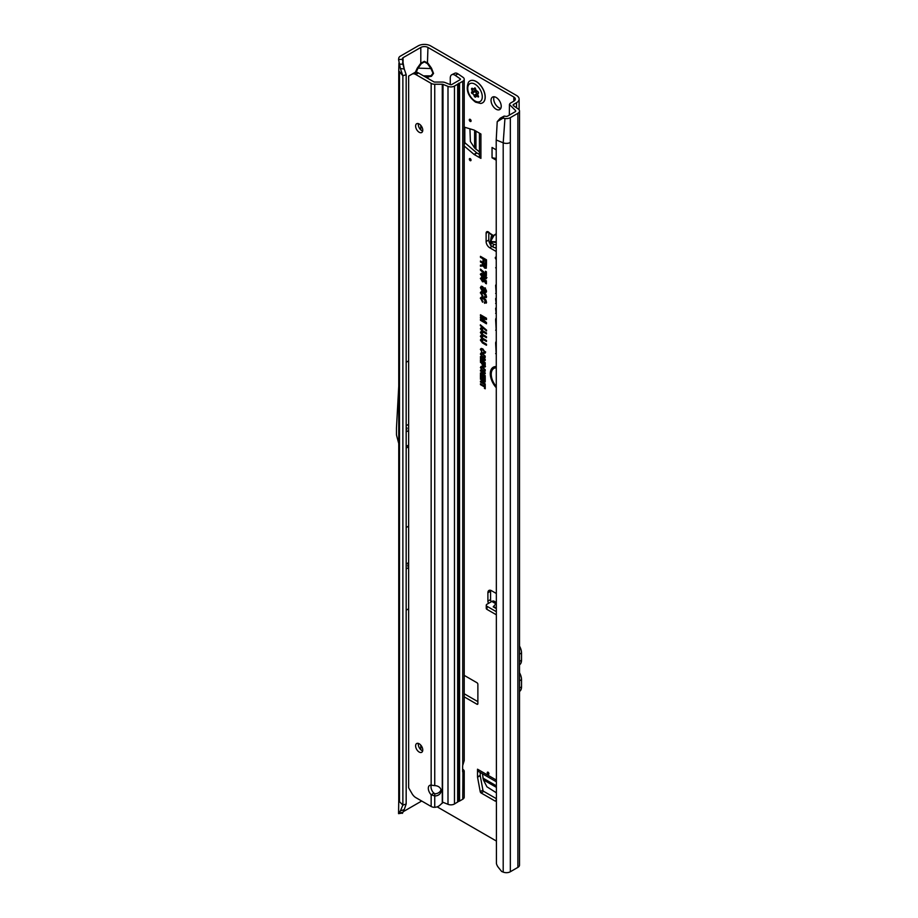 <?xml version="1.0" encoding="UTF-8"?>
<svg xmlns="http://www.w3.org/2000/svg" width="918" height="918" viewBox="0 0 918 918"><rect width="100%" height="100%" fill="white"/><g stroke="black" fill="none" stroke-linecap="round" stroke-linejoin="round"><path stroke-width="1.38" d="M488.078 772.199A1.262 0.734 -120 0 0 488.078 774.264A1.262 0.734 -120 0 0 488.078 772.199L488.078 772.199M470.188 158.596A1.262 0.734 -120 0 0 470.188 160.661A1.262 0.734 -120 0 0 470.188 158.596L470.188 158.596M470.188 119.34A1.262 0.734 -120 0 0 470.188 121.417A1.262 0.734 -120 0 0 470.188 119.34L470.188 119.34M496.122 97.446A7.206 4.165 -120 0 0 492.518 97.09A7.206 4.165 -120 0 0 491.417 102.862A7.206 4.165 -120 0 0 496.122 109.219A7.206 4.165 -120 0 0 499.736 109.575A7.206 4.165 -120 0 0 500.838 103.803A7.206 4.165 -120 0 0 496.122 97.446M494.125 96.757A7.206 4.165 -120 0 0 498.807 107.67A7.206 4.165 -120 0 0 500.815 108.358M496.213 234.48L494.159 235.249L491.038 240.585A0.757 0.574 -16.2 0 1 490.545 240.757L491.21 236.534M491.038 240.585L491.727 241.606L496.213 241.778M496.213 242.478L491.417 241.893L490.545 240.757L490.453 241.354A2.536 1.584 -175.5 0 0 490.453 241.411A2.536 1.584 -175.5 0 0 491.187 242.65L493.368 244.119A2.536 1.584 -175.5 0 0 493.528 244.222A2.536 1.584 -175.5 0 0 496.213 244.578M496.213 247.47A2.536 1.584 -175.5 0 1 493.287 247.172A2.536 1.584 -175.5 0 1 493.127 247.08L490.946 245.599A2.536 1.584 -175.5 0 1 490.212 244.36A2.536 1.584 -175.5 0 1 490.223 244.303L490.453 241.48M496.213 257.338A1.262 0.734 -120 0 0 495.949 257.143L495.949 257.143A1.262 0.734 -120 0 0 496.213 259.324M408.636 564.226A1.262 0.734 120 0 0 408.131 566.406A1.262 0.734 120 0 0 408.636 565.936M406.169 429.842L406.169 429.842A1.262 0.734 120 0 0 406.169 427.777L406.169 427.777M423.485 75.861L430.932 75.861A0.757 0.608 -103.4 0 1 431.471 76.297L425.952 77.284M425.413 76.974L430.932 75.861L433.009 73.279L430.932 68.552L431.471 68.116L433.548 73.406L431.471 76.297M415.326 72.327L417.288 68.116L430.932 68.552L427.421 63.652L427.96 47.449L513.839 97.033A5.06 2.926 180 0 1 515.319 99.098A5.06 2.926 180 0 1 513.839 101.164L510.97 102.816A5.565 3.213 0 0 0 509.444 104.48L509.341 115.129M427.421 63.652L424.38 61.896L421.339 63.652L420.8 63.216L424.38 61.334L427.96 63.216L431.471 68.116M421.339 63.652L417.828 68.552L415.751 73.279M496.213 367.82A12.76 7.367 -120 0 0 492.805 369.323A12.76 7.367 -120 0 0 496.213 386.432M496.213 367.349A12.967 7.482 -120 0 0 493.218 368.852A12.967 7.482 -120 0 0 493.023 369.093M496.213 366.603A14.126 8.147 -120 0 0 494.687 366.695A14.126 8.147 -120 0 0 490.338 374.739A14.126 8.147 -120 0 0 496.213 387.648M494.997 366.638A13.919 8.032 -120 0 0 496.213 386.547M496.213 284.718A1.721 0.998 -120 0 0 496.168 284.718A1.721 0.998 -120 0 0 495.64 285.578L496.213 293.921M496.213 298.075A1.721 0.998 -120 0 0 496.168 298.086A1.721 0.998 -120 0 0 495.64 298.935L496.213 304.007M496.213 799.555L495.927 800.737A1.262 0.734 60 0 1 495.066 801.024L481.089 792.957A1.262 0.734 60 0 1 480.217 791.66L482.902 790.111L480.229 775.641L477.544 777.19A1.262 0.734 60 0 1 477.521 776.926L477.521 769.204A5.06 2.926 120 0 0 478.565 771.522L496.213 781.7M482.902 790.111A1.262 0.734 -120 0 0 483.775 791.408L481.089 792.957M496.213 798.591L483.775 791.408M477.521 776.926L480.206 775.377L480.206 772.463M464.221 142.221L464.818 141.877L464.818 127.281M464.818 141.877A1.262 0.734 -120 0 0 465.506 143.277L464.221 144.011M476.694 152.836A1.262 0.734 -120 0 0 476.912 152.973L474.227 154.534A1.262 0.734 60 0 1 474.021 154.385L476.694 152.836L465.506 143.277M476.912 152.973L479.437 154.442M477.876 701.65L464.221 693.767M488.801 232.208L488.801 240A5.06 2.926 -120 0 0 490.235 244.142M494.836 247.619L496.213 248.411M516.524 107.796L516.524 102.713A8.859 5.118 180 0 0 519.118 99.098A8.859 5.118 180 0 0 516.524 95.483L430.645 45.9A8.859 5.118 180 0 0 418.115 45.9L400.386 56.136A5.565 3.213 0 0 0 398.768 58.132L398.561 59.544L402.405 59.291L402.554 58.327A1.767 1.021 180 0 1 403.059 57.685L420.8 47.449A5.06 2.926 180 0 1 427.96 47.449M490.671 590.343A5.06 2.926 -120 0 0 490.579 591.215L490.579 599.58A3.167 1.825 -120 0 0 491.233 601.783M480.217 791.66L477.544 777.19M491.428 238.841A0.757 0.574 26.8 0 1 490.797 238.955L492.909 236.626L489.638 233.115A3.167 1.825 -120 0 0 486.769 231.738A3.167 1.825 -120 0 0 486.115 233.183L486.115 241.549A5.06 2.926 -120 0 0 489.696 247.745L496.213 251.509M485.278 356.827L482.834 357.63L480.401 354.015L481.158 352.787L482.776 353.178L485.278 356.827L484.979 357.779M485.278 370.379L482.834 371.182L480.401 367.556L481.158 366.339L482.776 366.718L485.278 370.379L484.979 371.331M480.458 269.123L485.438 273.908L485.438 271.235L486.391 271.785L486.391 275.641L480.458 270.133L480.458 269.123M486.54 277.993L484.899 278.728L483.752 277.454L482.26 277.454L480.412 274.069L481.594 273.334L484.922 275.4L486.322 278.751M486.93 277.603L485.427 278.246L484.279 276.788L483.706 277.511M484.532 281.206L482.547 281.837L480.412 278.234L482.283 277.81L482.398 278.888L481.261 279.106L482.512 280.793L483.648 280.495L483.189 278.418L486.391 280.828L486.391 283.8L485.438 283.237L485.438 281.137L484.406 280.357L484.302 281.929M482.398 278.888L481.261 279.106M482.512 280.793L484.337 280.277L483.786 278.865M482.168 289.962L484.83 288.057L486.54 291.132L486.047 292.417L484.566 292.188L484.452 291.121L485.588 290.593L484.325 288.963L483.694 290.731L482.191 290.983L480.378 287.69L481.204 286.209L482.581 286.577L482.696 287.644L481.342 288.309L482.811 289.87M482.696 287.644L481.342 288.309M483.912 287.839L484.83 288.057M484.452 291.121L486.265 290.375L485.358 288.596L483.993 289.732M486.54 296.629L484.578 297.811L484.371 296.686L485.588 296.055L483.499 293.198L481.342 293.542L482.558 296.732L480.435 292.417L481.445 291.545L483.499 292.176L486.54 296.629L486.242 297.65M481.789 292.716L481.342 293.542M484.371 296.686L486.265 295.825L485.932 294.54M486.54 302.125L484.578 303.307L484.371 302.171L485.588 301.552L483.499 298.694L481.342 299.038L482.558 302.217L480.435 297.914L481.445 297.03L483.499 297.673L486.54 302.125L486.242 303.147M481.789 298.212L481.342 299.038M484.371 302.171L486.265 301.322L485.932 300.037M483.052 258.865L480.458 257.361L480.458 256.34L486.471 259.805L486.471 263.833L485.507 263.282L485.507 260.276L484.015 259.415L484.015 261.986L483.052 261.435L483.052 258.865L483.74 258.463L481.135 256.73M496.213 307.794A1.721 0.998 -120 0 0 496.168 307.794A1.721 0.998 -120 0 0 495.64 308.655L496.213 313.841M496.213 318.018A4.441 2.57 -120 0 0 495.64 319.774L496.213 330.652M496.213 341.473A4.441 2.57 -120 0 0 495.64 343.229L496.213 354.096M496.213 267.207L496.213 268.263M482.983 263.455L480.458 261.997L480.458 260.976L486.471 264.441L486.219 268.24L484.75 268.159L483.109 265.922L480.458 266.22L480.458 265.072L481.755 265.004L483.66 263.064L481.135 261.366M481.755 265.004L483.66 263.936L483.66 263.064M484.52 318.121L480.458 315.769L480.458 314.748L486.471 318.225L486.471 319.59L481.973 318.42L486.471 322.528L486.471 323.79L480.458 320.313L480.458 319.303L484.314 321.529L480.458 318.007L480.458 317.054L486.127 318.259L481.135 315.138M486.54 330.973L480.378 325.683L480.378 324.811L486.54 330.101L486.54 330.973M480.378 340.096L481.468 339.063L482.432 339.683L482.547 340.762L481.342 340.67L481.663 341.393L486.471 344.25L486.471 345.271L482.432 342.942L480.378 340.096L480.894 339.178M481.824 339.97L481.342 340.67M480.378 336.321L481.468 335.288L482.432 335.908L482.547 336.986L481.342 336.895L481.663 337.617L486.471 340.475L486.471 341.485L482.432 339.155L480.378 336.321L480.894 335.403M481.824 336.195L481.342 336.895M480.378 332.534L481.468 331.513L482.432 332.132L482.547 333.211L481.342 333.119L481.663 333.842L486.471 336.688L486.471 337.709L482.432 335.38L480.378 332.534L480.894 331.627M481.824 332.419L481.342 333.119M480.378 328.759L481.468 327.737L482.432 328.346L482.547 329.424L481.342 329.344L481.663 330.055L486.471 332.913L486.471 333.934L482.432 331.605L480.378 328.759L480.894 327.852M481.824 328.644L481.342 329.344M485.278 352.466L483.694 353.396L483.499 352.432L484.463 351.973L482.868 349.804L481.204 350.045L482.157 352.569L480.447 349.127L481.239 348.427L482.868 348.932L485.278 352.466L485.025 353.281M481.617 349.402L481.204 350.045M483.499 352.432L485.14 351.594M484.406 386.914L480.458 384.631L480.458 383.758L484.406 386.042L484.406 384.631L485.22 385.101L485.22 388.784L484.406 388.314L485.083 386.512L481.135 384.149M483.579 381.073L480.458 379.26L480.458 378.4L485.22 381.142L485.22 381.98L482.088 382.083L485.22 383.896L485.22 384.768L480.458 382.014L480.458 381.177L484.693 380.924L481.135 378.79M481.261 378.388L480.458 377.918L480.458 374.441L485.22 377.183L485.22 380.603L484.406 380.132L484.406 377.585L483.293 376.942L483.293 379.363L482.489 378.893L482.489 376.483L481.261 375.772L481.261 378.388M483.579 372.823L480.458 371.01L480.458 370.149L485.22 372.892L485.22 373.729L482.088 373.833L485.22 375.646L485.22 376.518L480.458 373.764L480.458 372.926L484.693 372.674L481.135 370.539M485.117 366.89L483.775 367.028L480.458 361.554L485.22 364.308L485.002 367.097M483.43 359.179L480.458 357.469L480.458 356.597L485.22 359.34L485.22 360.476L481.789 359.581L485.22 362.713L485.22 363.769L480.458 361.015L480.458 360.154L483.281 361.784L480.458 358.399L485.037 359.328L481.135 356.987M496.213 593.43L491.474 590.699A5.06 2.926 -120 0 0 488.938 590.446A5.06 2.926 -120 0 0 487.894 592.764L487.894 601.129A3.167 1.825 -120 0 0 488.548 603.344M437.152 806.842L496.213 840.945M464.221 696.865L476.981 704.232A1.262 0.734 -120 0 0 477.876 703.716L477.876 684.289A1.262 0.734 -120 0 0 476.981 682.74L464.221 675.373M474.021 154.385L464.221 146.031M464.221 127.109L474.021 130.058A1.262 0.734 60 0 1 474.227 130.149L480.917 134.017L480.917 158.389A5.06 2.926 180 0 1 479.437 156.324L479.437 133.156M474.227 154.534L480.917 158.389M496.213 160.191L492.048 157.793L492.048 147.465L496.213 149.863M516.524 102.713L513.655 104.365A1.767 1.021 0 0 0 513.139 105.088A1.767 1.021 0 0 0 513.552 105.754L518.211 108.955A5.565 3.213 180 0 1 519.508 111.021A5.565 3.213 180 0 1 517.878 113.293L510.328 117.653L510.328 142.451A5.565 3.213 180 0 1 503.202 142.806L503.202 872.1A5.565 3.213 0 0 0 510.328 871.744L517.878 867.384A5.565 3.213 0 0 0 519.508 865.112L519.508 111.021M509.352 115.117L509.341 113.625M496.213 603.47L493.218 606.844L496.213 608.577M494.446 601.474A4.556 2.628 120 0 0 494.113 601.221A4.556 2.628 120 0 0 491.83 601.439L486.999 604.228A2.536 1.457 -0 0 0 486.265 605.272A2.536 1.457 -0 0 0 486.999 606.305L496.213 611.617M486.265 605.272L486.265 608.37A2.536 1.457 -0 0 0 486.999 609.403L496.213 614.716M406.169 803.996L406.169 74.702L402.876 75.792L402.876 805.086L400.397 810.892L404.241 809.607L406.169 803.996L402.876 805.086L399.537 801.747L398.756 800.163L399.491 798.499M402.405 59.291L404.241 68.999L400.397 68.54L402.876 75.792L398.756 70.812L398.928 63.135M406.169 527.563L408.636 526.129M406.169 610.206L408.636 608.783M421.81 801.081A5.06 2.926 0 0 0 420.8 801.54L403.369 811.604M406.169 362.289L408.636 360.866M402.451 813.061L398.55 813.646L398.756 800.163M504.143 116.093L502.915 118.17L497.223 121.669L500.241 118.204L504.143 116.093L505.933 116.368A1.767 1.021 180 0 0 507.643 116.104L515.193 111.744A1.767 1.021 180 0 0 515.721 111.021A1.767 1.021 180 0 0 515.48 110.504L509.444 104.48M515.48 110.504L515.468 111.548M502.915 118.17L504.946 118.491A5.565 3.213 0 0 0 510.328 117.653M497.223 121.669L496.213 139.984L496.42 863.528A7.596 5.072 -129.5 0 0 498.428 867.487L501.641 871.469L503.202 872.1M496.213 139.984L503.202 142.806L504.946 118.491M496.213 267.482L495.64 267.792M496.213 353.327L495.64 353.625M496.213 329.883L495.64 330.182M496.213 313.072L495.64 313.371M496.213 303.227L495.64 303.537M496.213 293.14L495.64 293.45M480.458 257.361L481.135 256.96M483.052 261.435L483.74 261.045L483.74 258.463M484.015 259.415L484.406 258.853L486.196 259.886L485.507 260.276M485.507 263.282L486.196 262.892L486.196 259.886M483.499 298.694L481.732 298.648M485.668 299.624L484.038 298.224M485.071 302.079L486.265 301.322L485.071 302.079M484.578 303.307L485.117 302.274M486.414 302.871L485.22 302.86M480.378 298.511L481.594 297.03M482.994 301.655L481.066 298.281M483.499 293.198L481.732 293.152M485.668 294.127L484.038 292.727M485.071 296.583L486.265 295.825L485.071 296.583M484.578 297.811L485.117 296.778M486.414 297.375L485.22 297.363M480.378 293.014L481.594 291.534M482.994 296.158L481.066 292.785M480.378 287.69L481.548 286.198M482.191 290.983L482.73 290.513L481.066 287.46M484.096 290.283L482.73 290.513M485.152 291.052L486.265 290.375L485.152 291.052M484.566 292.188L485.174 291.339M486.402 291.97L485.22 291.775M482.707 289.813L485.37 287.908M483.063 287.104L481.732 287.908L483.063 287.104M480.378 278.602L481.411 277.511M482.547 281.837L483.086 281.356L481.789 280.219M481.365 279.554L481.066 278.372M484.922 280.805L483.086 281.356M484.406 280.357L484.704 279.703L486.115 280.759L485.438 281.137M485.438 283.237L486.115 280.759M483.075 279.313L483.763 279.003M483.052 280.656L484.337 280.277L483.052 280.656M482.776 278.338L481.652 278.705L482.776 278.338M484.899 277.706L485.656 277.488L484.934 276.433L484.165 276.639L484.899 277.706L486.242 276.811M486.345 277.27L485.473 275.951L484.165 276.639M481.342 275.389L481.445 273.3M484.279 276.788L482.799 276.984L481.675 275.962M482.26 276.444L483.281 276.111L482.283 274.643L481.261 274.964L482.26 276.444L483.843 275.331M483.35 274.585L481.261 274.964M480.378 274.448L481.066 274.23M485.438 273.908L486.115 274.012L486.115 271.625M480.458 270.133L481.135 269.559M485.656 275.216L486.242 274.769L485.622 273.931M483.763 271.889L481.135 269.754M482.363 264.889L483.66 263.936L482.363 264.889M486.379 267.93L485.278 267.689L483.706 265.233L481.135 265.727L481.135 265.038M486.196 264.522L484.337 263.443L483.935 264.005L484.738 267.138L486.196 266.312L486.196 264.522L483.935 264.005M485.278 267L486.196 266.312L485.278 267M480.458 261.997L481.135 261.596M480.458 266.22L481.135 265.727M483.109 265.922L483.706 265.233L483.109 265.922M484.738 267.138L485.507 264.912M480.458 315.769L481.135 315.379M480.458 318.007L481.135 317.226M483.832 320.118L481.135 317.651M484.314 321.529L485.851 321.966M480.458 320.313L481.135 319.694M486.471 323.01L481.135 319.923M481.973 318.42L481.961 317.777L482.811 318.018L482.306 318.512M486.471 318.971L482.811 318.018M480.378 325.683L481.009 325.351M482.432 342.942L482.971 342.46L481.066 339.867M486.471 344.479L482.971 342.46M482.925 340.199L481.732 340.28L482.925 340.199M482.432 339.155L482.971 338.685L481.066 336.091M486.471 340.704L482.971 338.685M482.925 336.424L481.732 336.504L482.925 336.424M482.432 335.38L482.971 334.909L481.066 332.305M486.471 336.929L482.971 334.909M482.925 332.649L481.732 332.729L482.925 332.649M482.432 331.605L482.971 331.134L481.066 328.529M486.471 333.142L482.971 331.134M482.925 328.862L481.732 328.954L482.925 328.862M482.868 349.804L481.594 349.655M484.211 352.34L485.14 351.743L484.211 352.34M483.694 353.396L484.245 352.489M485.668 352.064L484.325 352.948M480.401 349.597L481.445 348.427M481.216 350.171L481.078 349.368M480.458 384.631L481.135 384.24M484.406 388.314L485.083 386.512M484.406 386.042L485.083 385.021M480.458 379.26L481.135 378.87M480.458 382.014L481.135 381.154M485.22 383.976L481.135 381.624M482.088 382.083L485.22 381.498M480.458 377.918L481.135 377.527L481.135 374.831M481.261 375.772L481.663 375.21L483.166 376.082L482.489 376.483M482.489 378.893L483.166 376.082M483.293 376.942L483.694 376.391L485.083 377.195L484.406 377.585M484.406 380.132L485.083 377.195M480.458 371.01L481.135 370.62M480.458 373.764L481.135 372.903M485.22 375.726L481.135 373.374M482.088 373.833L485.22 373.247M481.216 368.187L481.778 366.213M485.152 371.044L482.604 370.172M484.394 370.528L485.14 369.69L483.797 370.654L484.463 369.92L482.765 367.59L481.204 368.026L482.845 370.321L484.394 370.528L485.129 369.495M483.625 367.303L481.594 367.636M481.204 368.026L481.64 367.303M480.401 367.556L481.078 367.338M481.135 369.644L481.755 369.243M483.075 365.123L482.937 363.069L481.135 361.956M485.519 366.454L483.775 366.156M483.752 366.144L485.083 365.433L484.291 366.007L485.083 364.32L483.453 363.379L483.752 366.144L484.406 364.71L483.063 363.93M480.458 362.426L481.135 362.036M482.26 363.471L482.937 363.069M482.26 364.389L482.937 364.159M484.406 364.71L485.083 364.32M480.458 357.469L481.135 357.068M480.458 359.202L481.135 358.582M481.789 359.443L481.135 358.846M483.281 361.784L484.601 362.162M480.458 361.015L481.135 360.544M485.22 362.977L481.135 360.625M481.789 359.581L482.443 359.133L481.939 359.626M485.22 359.856L482.443 359.133M481.216 354.635L481.778 352.661M485.152 357.492L482.604 356.62M484.394 356.987L485.14 356.138L483.797 357.102L484.463 356.368L482.765 354.038L481.204 354.474L482.845 356.769L484.394 356.987L485.129 355.943M483.625 353.763L481.594 354.084M481.204 354.474L481.64 353.751M480.401 354.015L481.078 353.786M481.135 356.092L481.755 355.702M404.241 68.999L406.169 74.702M400.397 68.54L398.561 59.544M399.112 64.145L402.864 64.203M427.96 78.443L427.96 77.135A0.757 0.608 76.6 0 0 427.421 76.699M398.55 813.646L400.397 810.892M404.241 809.607L402.405 813.359L402.864 812.373L399.112 812.958M500.241 118.204L499.036 120.132M399.491 372.685L396.473 427.995A5.06 2.926 -120 0 0 396.473 428.247L396.473 434.225A5.06 2.926 -120 0 0 396.679 435.763L399.491 446.309M406.169 425.711L408.636 424.288M406.169 431.908L408.636 430.485M399.491 553.818L398.894 564.914A5.06 2.926 -120 0 0 398.882 565.167L398.882 570.067A5.06 2.926 -120 0 0 398.894 570.319L399.491 582.115M406.169 564.031L408.636 562.608M406.169 568.988L408.636 567.565M493.632 235.903L493.023 236.672M489.638 233.115L493.758 235.754M493.218 606.844L496.213 607.532M519.508 672.722A10.121 5.841 60 0 1 521.527 679.641L521.527 686.871A10.121 5.841 60 0 1 519.508 691.461M519.508 646.065A10.121 5.841 60 0 1 521.527 652.985L521.527 660.226A10.121 5.841 60 0 1 519.508 664.804M479.437 151.86L474.617 148.005L470.383 141.464L469.936 128.83M492.048 157.793L496.213 158.435M496.213 792.682L486.907 786.795L483.373 779.852L482.443 773.759M482.593 102.827L482.501 102.873A12.657 7.31 -120 0 0 484.44 92.741A12.657 7.31 -120 0 0 476.178 81.587A12.657 7.31 -120 0 0 469.855 80.968A12.657 7.31 -120 0 0 468.409 82.322C465.621 89.757 467.996 96.367 475.535 102.139L480.607 103.447A12.657 7.31 -120 0 0 482.501 102.873A12.657 7.31 -120 0 0 482.593 102.827A12.657 7.31 -120 0 0 484.532 92.684A12.657 7.31 -120 0 0 476.27 81.541A12.657 7.31 -120 0 0 469.936 80.91A12.657 7.31 -120 0 0 469.89 80.933M478.553 96.849A5.692 3.282 60 0 1 478.496 96.929A5.692 3.282 60 0 1 478.45 96.998L477.888 96.883A2.02 1.17 -120 0 0 476.293 96.344A2.02 1.17 -120 0 0 476.086 96.539L475.788 96.964A1.262 0.734 60 0 1 474.239 96.069L473.94 95.288A2.02 1.17 -120 0 0 472.139 93.556L471.577 93.028A5.692 3.282 60 0 1 471.531 92.902A5.692 3.282 60 0 1 471.473 92.775L471.6 92.179A2.02 1.17 -120 0 0 471.726 92.133A2.02 1.17 -120 0 0 471.978 90.251L471.68 89.482A1.262 0.734 60 0 1 472.46 88.38L473.057 88.725A2.02 1.17 -120 0 0 474.044 88.839A2.02 1.17 -120 0 0 474.48 88.094L474.916 87.887A5.692 3.282 60 0 1 475.008 87.944A5.692 3.282 60 0 1 475.111 88.002L475.547 88.702A2.02 1.17 -120 0 0 476.97 90.985L477.567 91.33A1.262 0.734 60 0 1 478.347 93.326L478.048 93.751A2.02 1.17 -120 0 0 478.427 96.126L478.553 96.849M455.144 75.322A7.596 3.982 -115.8 0 0 451.84 74.691L454.743 73.279A7.596 3.982 64.2 0 1 458.048 73.91L455.144 75.322L460.136 78.753A1.262 0.734 0 0 1 460.056 79.74L451.794 84.513A1.262 0.734 0 0 1 450.164 84.594L445.184 82.586A5.06 2.926 180 0 0 442.281 82.058L434.742 82.058A1.262 0.734 0 0 1 433.847 81.84L418.47 72.97A7.596 4.383 60 0 0 414.684 72.591L408.636 76.079L408.636 787.782L411.998 793.6A7.596 4.383 60 0 0 415.797 797.616L431.162 806.486A5.06 2.926 180 0 0 433.755 807.289L434.742 807.324L434.742 795.975A6.323 5.164 180 0 0 434.788 795.975A6.323 5.164 180 0 0 441.122 790.811A6.323 5.164 180 0 0 434.788 785.647A6.323 5.164 180 0 0 434.742 785.647L431.162 785.142A6.323 3.649 -120 0 0 429.624 785.418A6.323 3.649 -120 0 0 431.162 794.77L434.742 795.975L434.742 793.783L433.078 792.326A6.323 3.649 -120 0 1 431.253 785.188M434.742 793.783A6.323 5.164 180 0 0 434.788 793.783A6.323 5.164 180 0 0 440.973 789.721M419.193 743.787A5.06 2.926 -120 0 0 416.657 743.546A5.06 2.926 -120 0 0 415.888 747.596A5.06 2.926 -120 0 0 419.193 752.06A5.06 2.926 -120 0 0 421.718 752.301A5.06 2.926 -120 0 0 422.498 748.25A5.06 2.926 -120 0 0 419.193 743.787M418.39 743.431A5.06 2.926 -120 0 0 421.878 750.511A5.06 2.926 -120 0 0 422.682 750.867M419.193 123.999A5.06 2.926 -120 0 0 416.657 123.746A5.06 2.926 -120 0 0 415.888 127.797A5.06 2.926 -120 0 0 419.193 132.261A5.06 2.926 -120 0 0 421.718 132.513A5.06 2.926 -120 0 0 422.498 128.451A5.06 2.926 -120 0 0 419.193 123.999M418.39 123.632A5.06 2.926 -120 0 0 421.878 130.712A5.06 2.926 -120 0 0 422.682 131.067M462.741 81.289A5.06 2.926 0 0 0 464.221 79.223L464.221 760.574L462.741 765.394L462.741 81.289L454.467 86.062L454.467 803.996A5.06 2.926 180 0 1 447.995 804.317L443.555 802.527A2.536 1.687 -129.5 0 0 443.015 802.378L439.55 805.522A7.596 6.197 180 0 1 434.742 807.324M462.741 765.394A2.536 1.457 120 0 0 462.638 766.128L462.638 771.384A2.536 1.457 120 0 0 462.741 772.004L464.221 771.189L464.221 797.157A5.06 2.926 180 0 1 462.741 799.222L459.562 801.058L459.562 83.125M431.162 785.142L431.162 83.389A5.06 2.926 0 0 0 434.742 84.249L442.281 84.249A1.262 0.734 180 0 1 443.015 84.376L447.995 86.395A5.06 2.926 0 0 0 454.467 86.062M414.684 72.591L411.998 74.14A7.596 4.383 60 0 1 415.797 74.519L431.162 83.389M433.812 793.244L431.162 794.77L431.162 806.486M443.015 84.376L442.556 802.802M457.807 84.1L457.875 801.85L454.467 803.996M457.875 801.621L459.562 801.058M462.638 769.181L463.039 769.456A5.06 2.926 0 0 1 464.221 771.189L462.638 771.223M462.741 799.222L462.913 772.13M464.221 79.223A5.06 2.926 0 0 0 463.039 77.342L458.048 73.91M450.268 84.628L450.268 78.156A7.596 3.982 -115.8 0 1 451.84 74.691M458.702 801.139L458.702 83.205M493.127 247.08L493.368 244.119M496.213 285.383L495.64 285.578M496.213 298.752L495.64 298.935M496.213 779.99L477.521 769.204M493.574 235.478L496.213 233.746M513.839 97.033L513.839 101.164M513.655 105.822L513.655 104.365M495.881 603.78L491.83 601.439M490.579 599.58L487.894 601.129M399.491 801.712L399.491 72.419M406.169 448.122L408.636 446.699M420.8 125.364L420.8 129.897M420.8 745.164L420.8 749.696M420.8 800.507L420.8 801.54M417.288 68.116L420.8 63.216L420.8 47.449M403.059 64.88L403.059 57.685M517.878 867.384L517.878 113.293M510.328 142.451L510.328 871.744M496.213 343.034L495.64 343.229M496.213 319.59L495.64 319.774M496.213 308.459L495.64 308.655M483.12 288.975L483.797 288.791M406.169 446.458L408.636 445.035M492.082 246.368L489.696 247.745M488.801 240L486.115 241.549M488.353 231.898L486.115 233.183M490.579 591.215L487.894 592.764M490.946 245.599L491.187 242.65M486.999 606.305L486.999 609.403M477.876 703.716L476.981 704.232M521.527 679.641L519.508 680.812M521.527 686.871L519.508 688.041M521.527 652.985L519.508 654.155M521.527 660.226L519.508 661.385M474.617 148.005L474.617 130.379M475.949 149.347L475.949 131.148M495.066 801.024L495.984 800.485M496.213 787.265L483.373 779.852M496.213 785.739L482.857 778.028M475.145 88.266L475.249 88.518A2.536 1.469 60 0 1 474.767 90.939L474.744 91.054A5.175 2.995 -120 0 0 474.836 91.284L474.95 91.387A2.536 1.469 60 0 1 475.65 91.628A2.536 1.469 60 0 1 477.199 93.556L476.717 93.728A2.157 1.251 -120 0 0 475.386 92.087A2.157 1.251 -120 0 0 474.79 91.88L474.354 91.467A5.565 3.213 60 0 1 474.296 91.341A5.565 3.213 60 0 1 474.25 91.215L474.262 90.813M474.836 91.284L471.577 93.028M475.008 100.98A10.282 5.933 -120 0 0 482.283 96.792A10.282 5.933 -120 0 0 475.008 84.192A10.282 5.933 -120 0 0 467.744 88.392A10.282 5.933 -120 0 0 475.008 100.98M477.762 95.403A1.136 0.654 60 0 1 477.016 94.508L474.239 96.069M477.199 93.556L477.509 94.336L476.717 93.728L473.94 95.288M473.045 88.713L471.68 89.482M471.978 90.251L474.686 88.507M471.841 92.052L474.354 90.744A2.157 1.251 -120 0 0 474.491 90.698A2.157 1.251 -120 0 0 474.755 88.69L475.249 88.518M471.473 92.775L474.744 91.054M472.139 93.556L474.95 91.387M477.888 96.883L478.576 96.47M447.995 804.317L447.995 86.395M418.47 72.97L415.797 74.519M434.742 785.647L434.742 84.249M442.281 84.249L442.281 803.284M457.657 802.16L457.657 84.227M460.136 78.753L460.136 79.694M519.118 99.098L519.118 109.827M494.113 601.221L496.213 602.426M398.756 800.106L398.756 70.812M485.748 302.137L485.14 302.263M485.748 296.64L485.14 296.766M485.851 291.201L485.232 291.327M483.924 280.897L483.304 281.023M486.012 277.718L485.404 277.844M483.534 276.49L482.925 276.616M483.12 264.809L482.501 264.935M485.806 267.138L485.186 267.264M484.738 352.386L484.13 352.512M484.601 370.516L483.993 370.642M484.83 366.133L484.211 366.259M484.601 356.976L483.993 357.102M403.702 67.358L402.6 62.527M490.212 244.36L490.453 241.411M474.044 88.839L475.317 88.174M471.726 92.133L474.491 90.698M476.293 96.344L477.991 95.254M457.875 801.85L457.875 83.917"/></g></svg>
